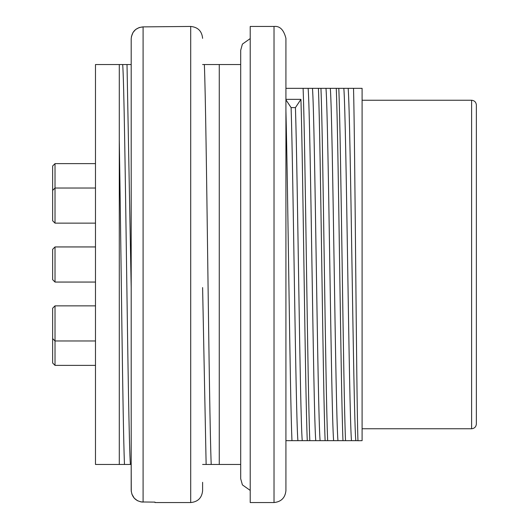 <?xml version="1.0" encoding="UTF-8"?>
<svg xmlns="http://www.w3.org/2000/svg" width="529" height="529" viewBox="0 0 529 529"><rect width="100%" height="100%" fill="white"/><g stroke="black" fill="none" stroke-linecap="round" stroke-linejoin="round"><path stroke-width="0.79" d="M202.607 464.462L240.695 464.462M130.392 464.462L119.29 464.462L119.29 64.538L122.695 64.538C125.254 97.872 127.826 431.042 130.392 464.462L131.192 464.462L131.271 491.56M202.607 64.538L219.271 64.538L219.271 464.462M240.695 64.538L219.271 64.538M131.192 287.571L127.013 64.538L122.695 64.538M127.013 64.538L131.192 64.538L131.192 38.802C131.893 31.568 135.86 27.594 143.095 26.88L139.167 27.548L135.675 29.479L133.017 32.461L131.351 36.878M285.924 99.353L300.935 99.353L295.44 107.605L291.109 107.605L285.924 99.822M285.924 88.343L303.097 88.343C305.339 142.784 307.554 386.19 309.809 440.657L307.27 440.657C305.16 389.476 303.044 168.407 300.935 99.353M342.977 440.657C340.736 386.223 338.514 142.526 336.265 88.343L338.805 88.343C341.046 142.764 343.261 386.236 345.516 440.657L337.938 440.657C335.393 408.877 332.867 120.625 330.321 88.343L336.265 88.343M325.123 440.657C322.882 386.223 320.66 142.539 318.412 88.343L320.951 88.343C323.193 142.764 325.408 386.236 327.663 440.657L320.085 440.657C317.545 409.036 314.993 119.666 312.467 88.343L318.412 88.343M285.924 38.352L285.924 490.647C285.171 497.829 281.203 501.796 274.022 502.55L250.217 502.55L250.217 26.45L274.022 26.45C279.808 25.809 283.775 29.776 285.924 38.352M119.29 140.416C121.068 248.65 122.695 419.266 124.46 464.462M285.924 110.812C287.974 190.923 289.912 391.837 291.955 440.657L285.924 440.657M357.954 440.657C356.46 398.588 354.992 142.896 353.531 88.336L362.101 88.343L362.101 440.657L357.935 440.723M357.908 440.657L355.792 440.657C353.246 408.877 350.707 120.129 348.175 88.343L353.537 88.343M348.175 88.343L343.843 88.343C346.389 120.109 348.928 408.891 351.461 440.657L355.792 440.657M351.461 440.657L345.516 440.657M330.321 88.343L325.99 88.343C328.542 120.526 331.068 408.891 333.607 440.657L337.938 440.657M333.607 440.657L327.663 440.657M312.467 88.343L308.136 88.343C310.668 119.455 313.221 409.069 315.753 440.657L320.085 440.657M315.753 440.657L309.809 440.657M307.27 440.657L302.231 440.657C299.963 412.997 297.708 179.152 295.44 107.605M291.109 107.605C293.377 179.179 295.645 412.984 297.9 440.657L302.231 440.657M297.9 440.657L291.955 440.657M320.951 88.343L325.99 88.343M303.097 88.343L308.136 88.343M338.805 88.343L343.843 88.343M471.604 428.755L471.604 100.245C474.473 100.55 476.06 102.137 476.364 105.007L476.364 423.994C476.06 426.863 474.473 428.45 471.604 428.755L362.101 428.755M211.203 464.462C208.909 406.146 206.634 122.311 204.366 64.538M119.29 464.462L95.485 464.462L95.485 64.538L119.29 64.538M206.131 464.462L202.607 287.571M131.82 494.007L134.254 498.179L137.388 500.665L141.17 501.961L154.997 502.12L154.997 502.55L190.704 502.55C197.932 501.842 201.899 497.875 202.607 490.647L202.607 482.316M190.704 502.55L190.704 26.45L143.095 26.88L143.095 502.12C135.847 501.399 131.88 497.425 131.192 490.198L131.192 38.802M55.016 365.374L52.635 362.993L52.635 308.242L55.016 305.861L55.016 365.374L95.485 365.374M55.016 282.056L52.635 279.676L52.635 249.324L55.016 246.944L55.016 282.056L95.485 282.056M55.016 223.139L52.635 220.758L52.635 166.007L55.016 163.626L55.016 223.139L95.485 223.139M274.022 502.55L274.022 26.45M471.604 100.245L362.101 100.245M250.217 490.409L242.408 484.895L240.695 478.745L240.695 50.255L242.408 44.105L250.217 38.591M190.704 26.45C197.932 27.158 201.899 31.125 202.607 38.352M52.635 338.593L55.016 340.974L95.485 340.974M55.016 305.861L95.485 305.861L55.016 305.861L52.635 308.242M55.016 246.944L95.485 246.944M52.635 190.407L55.016 188.026L95.485 188.026M55.016 163.626L95.485 163.626"/></g></svg>

